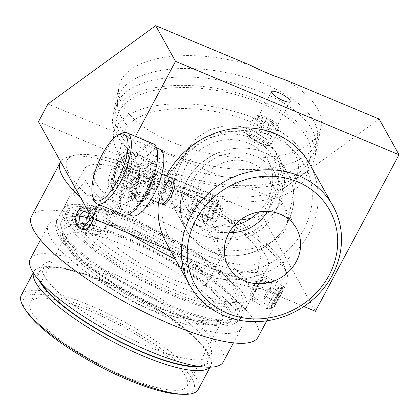 <?xml version="1.0" encoding="UTF-8"?>
<svg xmlns="http://www.w3.org/2000/svg" width="420" height="420" viewBox="0 0 420 420"><rect width="100%" height="100%" fill="white"/><g stroke="black" fill="none" stroke-linecap="round" stroke-linejoin="round"><path stroke-width="0.32" stroke-dasharray="2.1 1.58" d="M126.509 239.626A93.817 23.221 28.1 0 0 63.126 237.079A93.817 23.221 28.1 0 0 134.993 295.055A93.817 23.221 28.1 0 0 223.151 322.529A93.817 23.221 28.1 0 0 209.349 288.844A93.817 23.221 28.1 0 0 126.509 239.626M154.329 179.634A104.186 25.783 28.1 0 0 83.995 169.37A104.186 25.783 28.1 0 0 163.758 241.19A104.186 25.783 28.1 0 0 267.808 267.519A104.186 25.783 28.1 0 0 154.329 179.634M136.799 192.077C140.207 186.79 144.795 185 150.554 186.706L154.975 190.643C159.936 198.35 149.289 208.761 140.978 204.64L136.637 200.834C135.198 198.083 135.251 195.163 136.799 192.077M258.41 284.76C260.773 280.445 261.791 278.008 261.476 277.442L260.993 277.546C257.954 278.471 248.335 294.803 250.877 295.549C252.362 295.176 254.877 291.58 258.41 284.76M106.806 226.606C109.216 220.826 108.559 216.053 104.832 212.289L102.113 210.971C92.909 208.504 87.806 230.207 98.065 231.562C101.63 232.045 104.543 230.391 106.806 226.606M125.276 245.684A88.877 21.997 -151.9 0 1 222.08 320.654A88.877 21.997 -151.9 0 1 216.83 324.224A88.877 21.997 -151.9 0 1 133.319 298.195A88.877 21.997 -151.9 0 1 65.231 243.275A88.877 21.997 -151.9 0 1 65.273 236.927A88.877 21.997 -151.9 0 1 125.276 245.684M90.347 311.099A88.877 21.997 28.1 0 0 30.345 302.342A88.877 21.997 28.1 0 0 98.39 363.61A88.877 21.997 28.1 0 0 187.152 386.069A88.877 21.997 28.1 0 0 90.347 311.099M175.303 259.182A128.383 31.773 28.1 0 0 286.897 283.132A128.383 31.773 28.1 0 0 286.96 273.966A128.383 31.773 28.1 0 0 147.068 174.841A128.383 31.773 28.1 0 0 67.977 157.043A128.383 31.773 28.1 0 0 60.68 161.71M80.582 197.526A128.383 31.773 28.1 0 0 128.431 233.179M150.344 172.463A123.443 30.55 -151.9 0 1 284.855 267.776A123.443 30.55 -151.9 0 1 161.511 245.39A123.443 30.55 -151.9 0 1 74.298 155.347A123.443 30.55 -151.9 0 1 150.344 172.463M258.053 337.15A128.383 31.773 28.1 0 0 118.225 228.863A128.383 31.773 28.1 0 0 31.558 216.216M135.97 195.626L142.312 196.187L148.05 193.132L150.969 187.567L149.956 181.619L145.546 177.691L141.719 176.946L137.771 177.713L134.279 179.86L131.77 183.026L130.615 186.722L130.998 190.397L131.618 191.809L135.97 195.626M281.631 289.627C284.954 286.928 274.79 305.959 272.05 307.561L271.514 307.634L271.703 304.715L274.439 298.746L281.631 289.627L282.119 289.527L261.476 277.442M79.627 227.157L76.745 221.75L77.474 214.746L81.275 209.307L86.478 207.9L89.203 209.218L91.334 211.932L92.479 215.607L92.416 219.681L91.114 223.524L88.751 226.548L85.706 228.291L82.43 228.491L79.627 227.157M180.033 394.228A96.39 23.856 28.1 0 0 179.146 363.573A96.39 23.856 28.1 0 0 88.793 308.301A96.39 23.856 28.1 0 0 27.526 312.8M21.341 295.092A100.238 24.806 -151.9 0 1 89.014 304.967A100.238 24.806 -151.9 0 1 198.182 389.519M209.853 367.217A100.238 24.806 28.1 0 0 210.803 365.888A100.238 24.806 28.1 0 0 206.85 351.335A100.238 24.806 28.1 0 0 101.63 281.337A100.238 24.806 28.1 0 0 48.253 266.653A100.238 24.806 28.1 0 0 33.962 271.462A100.238 24.806 28.1 0 0 33.385 272.99M39.38 280.77A96.39 23.856 -151.9 0 1 52.117 266.752A96.39 23.856 -151.9 0 1 103.441 280.87A96.39 23.856 -151.9 0 1 204.619 348.18A96.39 23.856 -151.9 0 1 200.056 366.56M197.431 366.172A95.298 23.583 28.1 0 0 207.464 361.662A95.298 23.583 28.1 0 0 103.667 281.274A95.298 23.583 28.1 0 0 39.333 271.887A95.298 23.583 28.1 0 0 41.165 282.733M107.048 274.948A95.298 23.583 28.1 0 0 42.714 265.555A95.298 23.583 28.1 0 0 115.668 331.249A95.298 23.583 28.1 0 0 210.84 355.331A95.298 23.583 28.1 0 0 107.048 274.948M223.256 361.961A109.373 27.069 28.1 0 0 104.134 269.703A109.373 27.069 28.1 0 0 30.298 258.93M122.162 235.94A109.373 27.069 28.1 0 0 48.326 225.167A109.373 27.069 28.1 0 0 132.053 300.557A109.373 27.069 28.1 0 0 241.285 328.199A109.373 27.069 28.1 0 0 122.162 235.94M129.003 231.294A99.629 24.659 28.1 0 0 61.409 221.34A99.629 24.659 28.1 0 0 62.753 231.635A99.629 24.659 28.1 0 0 137.686 290.02A99.629 24.659 28.1 0 0 227.882 319.804A99.629 24.659 28.1 0 0 237.184 315.194A99.629 24.659 28.1 0 0 129.003 231.294M134.327 221.324A99.629 24.659 28.1 0 0 66.733 211.37A99.629 24.659 28.1 0 0 143.005 280.046A99.629 24.659 28.1 0 0 242.508 305.225A99.629 24.659 28.1 0 0 134.327 221.324M309.682 164.026A81.842 74.041 -29.1 0 1 274.113 268.501A81.842 74.041 -29.1 0 1 166.609 243.542M158.471 202.703A81.842 74.041 -29.1 0 1 166.367 176.033M177.618 192.717L181.198 188.16L184.38 187.173L185.283 192.04L181.965 200.534L176.29 206.535L175.586 205.842L175.035 203.627L175.161 200.329L176.038 196.487L177.618 192.717M170.572 174.137A76.907 69.573 150.9 0 0 240.004 272.774A76.907 69.573 150.9 0 0 300.794 158.928A76.907 69.573 150.9 0 0 170.572 174.137M186.916 180.962A58.018 52.484 150.9 0 0 186.412 230.129A58.018 52.484 150.9 0 0 262.621 247.821A58.018 52.484 150.9 0 0 287.837 173.759A58.018 52.484 150.9 0 0 237.673 148.255A58.018 52.484 150.9 0 0 186.916 180.962M180.815 164.084A53.083 48.022 150.9 0 0 228.737 232.16A53.083 48.022 150.9 0 0 270.695 153.584A53.083 48.022 150.9 0 0 180.815 164.084M177.56 164.136A58.018 52.484 -29.1 0 1 228.322 131.423A58.018 52.484 -29.1 0 1 278.481 156.928A58.018 52.484 -29.1 0 1 253.265 230.99A58.018 52.484 -29.1 0 1 177.056 213.302A58.018 52.484 -29.1 0 1 177.56 164.136M258.731 211.964A47.029 42.546 150.9 0 0 267.855 160.429A47.029 42.546 150.9 0 0 227.194 139.755A47.029 42.546 150.9 0 0 186.049 166.268A47.029 42.546 150.9 0 0 185.64 206.126A47.029 42.546 150.9 0 0 234.224 225.587M219.035 216.027C222.962 209.286 223.97 204.918 222.059 202.923C219.76 202.288 217.303 204.052 214.688 208.21C212.315 214.058 211.859 218.526 213.318 221.608L213.969 222.28C215.177 222.453 216.867 220.369 219.035 216.027M267.341 211.391A39.008 35.291 150.9 0 0 268.154 177.476A39.008 35.291 150.9 0 0 234.428 160.33A39.008 35.291 150.9 0 0 200.298 182.322A39.008 35.291 150.9 0 0 199.962 215.376A39.008 35.291 150.9 0 0 229.189 232.596M193.358 179.419A47.029 42.546 150.9 0 0 192.948 219.277A47.029 42.546 150.9 0 0 254.725 233.615A47.029 42.546 150.9 0 0 275.168 173.581A47.029 42.546 150.9 0 0 234.502 152.901A47.029 42.546 150.9 0 0 193.358 179.419M282.608 173.906A101.719 47.266 11.5 0 1 170.698 163.354A101.719 47.266 11.5 0 1 116.099 107.342A101.719 47.266 11.5 0 1 225.194 81.275A101.719 47.266 11.5 0 1 315.462 147.851A101.719 47.266 11.5 0 1 282.608 173.906M284.345 165.338A101.719 47.266 11.5 0 1 172.436 154.78A101.719 47.266 11.5 0 1 117.842 98.773A101.719 47.266 11.5 0 1 226.931 72.707A101.719 47.266 11.5 0 1 317.205 139.277A101.719 47.266 11.5 0 1 284.345 165.338M261.308 127.958L256.704 127.055L258.179 129.712L264.259 133.271L268.863 134.174L267.388 131.518L261.308 127.958L266.38 118.466L272.459 122.026L273.935 124.677L269.33 123.774L263.251 120.215L261.776 117.558L266.38 118.466M261.776 117.558L256.704 127.055M263.251 120.215L258.179 129.712M269.33 123.774L264.259 133.271M273.935 124.677L268.863 134.174M272.459 122.026L267.388 131.518M263.865 118.078A13.823 3.423 28.1 0 0 255.35 116.162A13.823 3.423 28.1 0 0 254.531 116.718A13.823 3.423 28.1 0 0 265.115 126.247A13.823 3.423 28.1 0 0 278.922 129.743A13.823 3.423 28.1 0 0 278.933 128.756A13.823 3.423 28.1 0 0 263.865 118.078M265.503 116.886A11.356 2.809 -151.9 0 1 277.877 125.659A11.356 2.809 -151.9 0 1 266.532 123.596A11.356 2.809 -151.9 0 1 258.505 115.311A11.356 2.809 -151.9 0 1 265.503 116.886M255.754 133.271A13.823 3.423 28.1 0 0 246.419 131.911A13.823 3.423 28.1 0 0 247.669 134.783A13.823 3.423 28.1 0 0 267.729 145.493A13.823 3.423 28.1 0 0 270.811 144.931A13.823 3.423 28.1 0 0 255.754 133.271M146.895 195.988L139.939 196.943L136.101 191.751L139.22 185.603L146.181 184.653L150.019 189.845L146.895 195.988L144.596 191.851L147.719 185.708L143.882 180.516L136.92 181.466L133.796 187.609L137.639 192.801L144.596 191.851M137.639 192.801L139.939 196.943M133.796 187.609L136.101 191.751M136.92 181.466L139.22 185.603M143.882 180.516L146.181 184.653M147.719 185.708L150.019 189.845M148.717 197.652A13.823 12.506 -29.1 0 1 129.187 194.297A13.823 12.506 -29.1 0 1 135.193 176.647A13.823 12.506 -29.1 0 1 153.353 180.863A13.823 12.506 -29.1 0 1 148.717 197.652M146.874 194.933A11.356 10.274 150.9 0 0 145.735 176.867A11.356 10.274 150.9 0 0 129.67 188.176A11.356 10.274 150.9 0 0 146.874 194.933M152.397 204.272A13.823 12.506 -29.1 0 1 132.867 200.917A13.823 12.506 -29.1 0 1 138.873 183.267A13.823 12.506 -29.1 0 1 157.033 187.483A13.823 12.506 -29.1 0 1 152.397 204.272M87.071 222.847L87.197 224.364L92.174 226.501L96.569 221.734L95.981 214.83L91.004 212.693L88.935 214.94M85.906 224.107L87.197 224.364M84.998 225.094L92.174 226.501M89.392 220.327L96.569 221.734M88.804 213.423L95.981 214.83M83.827 211.281L91.004 212.693M76.351 214.352A13.823 10.405 -78.9 0 0 83.344 232.066A13.823 10.405 -78.9 0 0 96.222 220.505A13.823 10.405 -78.9 0 0 88.673 204.934A13.823 10.405 -78.9 0 0 76.351 214.352M85.817 206.939A11.356 8.547 101.1 0 1 93.014 218.379M87.833 216.61A13.823 10.405 -78.9 0 0 94.826 234.323A13.823 10.405 -78.9 0 0 107.704 222.763A13.823 10.405 -78.9 0 0 100.154 207.191A13.823 10.405 -78.9 0 0 87.833 216.61M269.987 290.414L270.958 286.892L268.333 289.527L264.742 295.68L263.771 299.197L266.396 296.567L269.987 290.414L279.463 295.964L275.872 302.117L273.247 304.747L274.218 301.229L277.809 295.076L280.434 292.441L279.463 295.964M280.434 292.441L270.958 286.892M277.809 295.076L268.333 289.527M274.218 301.229L264.742 295.68M273.247 304.747L263.771 299.197M275.872 302.117L266.396 296.567M279.825 292.252A13.823 2.1 120.3 0 0 281.915 285.737A13.823 2.1 120.3 0 0 281.72 285.432A13.823 2.1 120.3 0 0 272.921 296.3A13.823 2.1 120.3 0 0 267.75 309.293A13.823 2.1 120.3 0 0 268.112 309.314A13.823 2.1 120.3 0 0 279.825 292.252M281.022 294.399A11.356 1.727 -59.7 0 1 271.399 308.411A11.356 1.727 -59.7 0 1 275.352 297.722A11.356 1.727 -59.7 0 1 282.739 289.044A11.356 1.727 -59.7 0 1 281.022 294.399M264.663 283.374A13.823 2.1 120.3 0 0 266.558 276.554A13.823 2.1 120.3 0 0 265.519 276.911A13.823 2.1 120.3 0 0 257.759 287.422A13.823 2.1 120.3 0 0 252.389 299.334A13.823 2.1 120.3 0 0 252.588 300.416A13.823 2.1 120.3 0 0 257.67 295.339A13.823 2.1 120.3 0 0 264.663 283.374M247.805 137.87C249.832 141.33 266.107 148.034 266.196 146.501C268.202 144.118 249.538 131.775 247.684 136.616L247.805 137.87M47.922 104.002L271.399 197.39L261.938 215.114L38.456 121.732M261.938 215.114L315.399 311.304M170.657 250.824L303.87 306.49M157.505 181.571A93.817 23.221 28.1 0 0 95.114 171.029A93.817 23.221 28.1 0 0 165.995 237.001A93.817 23.221 28.1 0 0 260.243 259.203A93.817 23.221 28.1 0 0 157.505 181.571M165.716 192.245C145.247 193.631 129.245 199.07 117.721 208.577L122.945 193.919L131.161 185.078L142.952 183.157L158.666 186.737L176.075 193.982L194.003 204.388L208.488 217.187L216.993 232.89L218.201 250.561C224.705 246.545 229.357 241.962 232.145 236.806C234.943 231.494 235.484 226.118 233.777 220.684L217.733 227.614L199.5 226.548L182.459 216.541L169.407 199.773L165.716 192.245C162.645 180.983 167.905 171.024 181.503 162.362L187.462 148.969L197.232 137.466L210.016 129.57L224.931 125.774L240.408 126.42L254.373 131.114L266.485 139.655L275.63 151.573L283.006 177.088L281.726 204.241A89.25 41.475 11.5 0 1 287.222 224.228A89.25 41.475 11.5 0 1 218.201 250.561M205.17 274.89A58.265 14.422 28.1 0 0 151.064 237.216A58.265 14.422 28.1 0 0 104.575 228.322A58.265 14.422 28.1 0 0 105.551 234.696A58.265 14.422 28.1 0 0 158.666 273.278A58.265 14.422 28.1 0 0 207.375 283.201A58.265 14.422 28.1 0 0 205.17 274.89M168.777 183.33A89.25 41.475 -168.5 0 0 298.1 170.672A89.25 41.475 -168.5 0 0 192.371 108.801A89.25 41.475 -168.5 0 0 123.181 135.125A89.25 41.475 -168.5 0 0 168.777 183.33M117.721 208.577A89.25 41.475 11.5 0 1 112.298 188.69A89.25 41.475 11.5 0 1 181.503 162.362M233.777 220.684L240.072 220.164M250.798 218.411C263.823 215.507 274.134 210.782 281.726 204.241M183.545 224.322A58.144 52.6 -29.1 0 1 199.873 164.315A58.144 52.6 -29.1 0 1 263.655 152.25A58.144 52.6 -29.1 0 1 287.942 173.702A58.144 52.6 -29.1 0 1 262.673 247.921A58.144 52.6 -29.1 0 1 186.302 230.186A58.144 52.6 -29.1 0 1 183.545 224.322M167.622 170.289A98.752 45.89 -168.5 0 0 310.727 156.282A98.752 45.89 -168.5 0 0 223.094 91.649A98.752 45.89 -168.5 0 0 117.17 116.954A98.752 45.89 -168.5 0 0 167.622 170.289M164.315 186.569A98.752 45.89 11.5 0 1 113.862 133.234A98.752 45.89 11.5 0 1 219.781 107.93A98.752 45.89 11.5 0 1 307.419 172.562A98.752 45.89 11.5 0 1 164.315 186.569M165.596 171.764A103.073 47.896 11.5 0 1 112.938 116.093A103.073 47.896 11.5 0 1 243.952 94.873A103.073 47.896 11.5 0 1 314.958 157.143A103.073 47.896 11.5 0 1 165.596 171.764M250.11 65.126A103.073 47.896 -168.5 0 0 118.991 86.294A103.073 47.896 -168.5 0 0 210.425 153.773A103.073 47.896 -168.5 0 0 321.006 127.376A103.073 47.896 -168.5 0 0 284.75 79.601M271.399 197.39L379.171 119.054M135.471 136.364L99.026 204.619M133.103 219.581A103.939 25.725 28.1 0 0 62.932 209.344A103.939 25.725 28.1 0 0 142.506 280.991A103.939 25.725 28.1 0 0 246.309 307.256A103.939 25.725 28.1 0 0 133.103 219.581M138.169 210.084A103.939 25.725 28.1 0 0 69.048 198.408A103.939 25.725 28.1 0 0 68.003 199.847A103.939 25.725 28.1 0 0 147.572 271.493A103.939 25.725 28.1 0 0 251.381 297.759A103.939 25.725 28.1 0 0 251.995 296.09A103.939 25.725 28.1 0 0 138.169 210.084M136.804 221.277A92.584 22.911 28.1 0 0 74.303 212.158A92.584 22.911 28.1 0 0 145.178 275.977A92.584 22.911 28.1 0 0 237.641 299.371A92.584 22.911 28.1 0 0 136.804 221.277M135.455 223.813A92.584 22.911 28.1 0 0 72.949 214.688A92.584 22.911 28.1 0 0 143.829 278.507A92.584 22.911 28.1 0 0 236.292 301.906A92.584 22.911 28.1 0 0 135.455 223.813M126.221 187.105L128.158 181.771L128.299 175.681L134.867 165.575L139.356 166.871L139.22 172.956L137.277 178.29L126.383 173.738L119.816 183.845L115.322 182.548L126.221 187.105L130.709 188.402L132.069 187.136L137.277 178.29M210.152 219.534A10.148 3.523 -67.3 0 0 217.423 206.477A10.148 3.523 -67.3 0 0 217.423 202.136A10.148 3.523 -67.3 0 0 212.588 203.306A10.148 3.523 -67.3 0 0 207.753 214.184A10.148 3.523 -67.3 0 0 210.152 219.534L206.089 221.54A13.823 4.799 112.7 0 0 215.99 203.753A13.823 4.799 -67.3 0 0 215.996 197.836A13.823 4.799 -67.3 0 0 214.736 196.245A13.823 4.799 -67.3 0 0 208.1 201.222A13.823 4.799 -67.3 0 0 202.818 214.253A13.823 4.799 112.7 0 0 204.073 221.76L162.734 204.488M161.144 197.542A10.458 3.628 112.7 0 1 161.401 194.996A10.458 3.628 112.7 0 1 167.339 182.721A10.458 3.628 112.7 0 1 171.371 187.052A10.458 3.628 112.7 0 1 165.559 199.206A10.458 3.628 112.7 0 1 161.144 197.542L161.138 200.34A13.823 4.799 -67.3 0 1 161.48 196.98A13.823 4.799 112.7 0 1 169.323 180.747A13.823 4.799 112.7 0 1 172.463 178.852M156.587 173.854A22.591 7.838 -67.3 0 0 154.534 161.59A22.591 7.838 -67.3 0 0 143.692 169.727A22.591 7.838 -67.3 0 0 135.056 191.011A22.591 7.838 -67.3 0 0 137.114 203.275A22.591 7.838 -67.3 0 0 147.95 195.143A22.591 7.838 -67.3 0 0 156.587 173.854M161.054 203.784A13.823 4.799 -67.3 0 1 159.799 196.277A13.823 4.799 112.7 0 1 165.081 183.251A13.823 4.799 112.7 0 1 171.717 178.269M152.413 177.182A13.823 4.799 -67.3 0 0 151.153 169.675A13.823 4.799 -67.3 0 0 144.517 174.657A13.823 4.799 -67.3 0 0 139.235 187.682A13.823 4.799 -67.3 0 0 140.49 195.19A13.823 4.799 -67.3 0 0 147.126 190.208A13.823 4.799 -67.3 0 0 152.413 177.182M213.833 203.501A8.022 2.783 -67.3 0 0 209.26 211.36A8.022 2.783 -67.3 0 0 209.496 217.733A8.022 2.783 -67.3 0 0 211.344 217.166A8.022 2.783 -67.3 0 0 215.917 209.307A8.022 2.783 -67.3 0 0 215.68 202.928A8.022 2.783 -67.3 0 0 213.833 203.501M197.096 195.163L197.825 196.082L197.988 198.303L196.476 203.852L193.541 208.656L192.754 209.396L190.906 209.969L190.417 209.548L189.982 207.737L194.854 196.072L197.096 195.163L215.68 202.928M161.138 200.34A13.823 4.799 -67.3 0 0 161.994 203.9M130.709 188.402L119.816 183.845M128.299 175.681L117.401 171.129L123.968 161.023L128.462 162.32L126.383 173.738M115.322 182.548L117.401 171.129M139.356 166.871L128.462 162.32M134.867 165.575L123.968 161.023M206.089 221.54A13.823 4.799 112.7 0 1 204.073 221.76M193.452 201.248A7.655 2.656 112.7 0 1 198.445 196.13A7.655 2.656 112.7 0 1 197.946 204.215A7.655 2.656 112.7 0 1 192.544 210.252A7.655 2.656 112.7 0 1 193.452 201.248M214.82 210.173A7.655 2.656 112.7 0 1 219.812 205.054A7.655 2.656 112.7 0 1 219.308 213.14A7.655 2.656 112.7 0 1 213.911 219.177A7.655 2.656 112.7 0 1 214.82 210.173M122.204 210.625A36.047 12.506 112.7 0 1 128.457 170.751A36.047 12.506 112.7 0 1 152.24 146.05A36.047 12.506 112.7 0 1 149.882 184.128A36.047 12.506 112.7 0 1 124.446 212.567A36.047 12.506 112.7 0 1 122.204 210.625M131.922 215.691A36.047 12.506 112.7 0 1 129.686 213.754A36.047 12.506 112.7 0 1 135.933 173.875A36.047 12.506 112.7 0 1 159.721 149.173M153.195 143.771A38.514 13.361 -67.3 0 0 129.675 166.288A38.514 13.361 -67.3 0 0 121.102 212.772A38.514 13.361 -67.3 0 0 123.496 214.846M121.301 133.408A38.514 13.361 -67.3 0 0 103.399 155.305A38.514 13.361 -67.3 0 0 93.707 199.437M113.888 164.12A20.37 7.067 112.7 0 1 126.326 152.213A20.37 7.067 112.7 0 1 124.997 173.728A20.37 7.067 112.7 0 1 110.623 189.798A20.37 7.067 112.7 0 1 113.888 164.12M141.236 175.544A20.37 7.067 112.7 0 1 153.673 163.637A20.37 7.067 112.7 0 1 152.345 185.157A20.37 7.067 112.7 0 1 137.97 201.227A20.37 7.067 112.7 0 1 141.236 175.544M115.364 166.331A13.823 4.799 112.7 0 1 123.805 158.251A13.823 4.799 112.7 0 1 122.903 172.856A13.823 4.799 112.7 0 1 113.143 183.761A13.823 4.799 112.7 0 1 115.364 166.331M129.89 172.4A13.823 4.799 112.7 0 1 138.332 164.32A13.823 4.799 112.7 0 1 137.429 178.925A13.823 4.799 112.7 0 1 127.675 189.835A13.823 4.799 112.7 0 1 129.89 172.4M127.743 229.435A104.186 25.783 28.1 0 0 57.404 219.172A104.186 25.783 28.1 0 0 137.183 290.997A104.186 25.783 28.1 0 0 241.216 317.31A104.186 25.783 28.1 0 0 127.743 229.435M125.895 238.523A96.779 23.95 -151.9 0 1 228.48 322.906A96.779 23.95 -151.9 0 1 83.417 262.29A96.779 23.95 -151.9 0 1 125.895 238.523M127.533 154.093A22.591 7.838 -67.3 0 0 113.264 181.902A22.591 7.838 -67.3 0 0 115.322 194.171A22.591 7.838 -67.3 0 0 120.53 192.565A22.591 7.838 -67.3 0 0 134.794 164.75A22.591 7.838 -67.3 0 0 132.741 152.481A22.591 7.838 -67.3 0 0 127.533 154.093M125.013 155.3A20.123 6.983 -67.3 0 0 112.303 180.075A20.123 6.983 -67.3 0 0 118.776 189.567A20.123 6.983 -67.3 0 0 131.481 164.792A20.123 6.983 -67.3 0 0 125.013 155.3M83.995 169.37L56.396 221.608C54.5 225.981 56.175 232.302 61.42 240.571C65.951 247.018 72.707 253.942 81.695 261.35C95.55 272.722 112.261 283.752 131.822 294.441C152.219 305.477 171.512 313.892 189.709 319.694C202.052 323.6 212.504 325.657 221.067 325.883C230.885 326.225 237.599 323.369 241.216 317.315L267.808 267.519M216.83 324.224L223.151 322.529M65.231 243.275L63.126 237.079M187.152 386.069L222.08 320.654M30.345 302.342L65.273 236.927M74.298 155.347L67.977 157.043M284.855 267.776L286.96 273.966M266.784 320.801L286.897 283.132M82.43 228.491L98.065 231.562M86.478 207.9L102.113 210.971M271.514 307.634L250.871 295.549M131.618 191.809L136.631 200.834M149.961 181.613L154.975 190.643M210.095 367.211L210.803 365.888M33.254 272.785L33.962 271.462M52.117 266.752L48.253 266.653M204.619 348.18L206.85 351.335M207.464 361.662L210.84 355.331M39.333 271.887L42.714 265.555M233.447 342.872L241.285 328.199M40.488 239.846L48.326 225.167M62.759 231.641A166.703 166.703 0 0 0 227.882 319.804M237.184 315.194L242.508 305.225M61.409 221.34L66.733 211.37M177.056 213.302L186.412 230.129M278.481 156.928L287.837 173.759M176.29 206.535L213.969 222.28M184.38 187.173L222.059 202.918M199.962 215.376L228.38 266.511M268.154 177.476L296.572 228.606M185.64 206.126L192.948 219.277M267.855 160.429L275.168 173.581M117.842 98.773L116.099 107.342M317.205 139.277L315.462 147.851M258.505 115.311L255.35 116.162M277.877 125.659L278.933 128.756M270.811 144.931L278.922 129.743M246.419 131.911L254.531 116.718M247.669 134.783A33.742 33.742 0 0 0 267.729 145.493M157.033 187.483L153.353 180.863M132.867 200.917L129.187 194.297M100.154 207.191L88.673 204.934M94.826 234.323L83.344 232.066M282.739 289.044L281.915 285.737M271.399 308.411L268.112 309.314M252.588 300.416L267.75 309.293M266.558 276.554L281.72 285.432M265.519 276.911A33.742 33.742 0 0 0 252.389 299.334M266.196 146.501L290.178 101.582M247.684 136.616L271.667 91.702M122.945 193.919L104.575 228.322M207.37 283.211L232.145 236.806M298.106 170.667L287.222 224.228M112.298 188.69L123.176 135.13M275.641 151.567L287.942 173.702M186.302 230.191L169.402 199.778M310.727 156.282L307.419 172.562M117.17 116.954L113.862 133.234M112.938 116.093L118.986 86.315M321.011 127.36L314.958 157.138M246.309 307.256L251.381 297.759M62.932 209.344L68.003 199.847M95.114 171.029L69.048 198.408M260.243 259.203L251.995 296.09M236.292 301.906L237.641 299.371M72.949 214.688L74.303 212.158M132.069 187.136L139.487 179.786L139.503 169.649M214.736 196.245L173.397 178.972M217.423 202.136L215.996 197.836M154.534 161.59L132.741 152.481C131.738 151.342 129.365 151.935 125.612 154.261C119.931 159.364 115.621 167.118 112.67 177.524C109.594 191.793 113.431 192.817 115.322 194.171L137.114 203.275M161.81 174.127L151.153 169.675M167.339 182.721L169.323 180.747M190.906 209.969L209.496 217.733M194.859 196.072L189.829 200.823L189.982 207.737M151.148 199.642L140.49 195.19M219.812 205.054L198.445 196.13M213.911 219.177L192.544 210.252M156.587 147.866L152.24 146.05M128.788 214.384L124.446 212.567M110.623 189.798L137.97 201.227M126.326 152.213L153.673 163.637M113.143 183.761L127.675 189.835M123.805 158.251L138.332 164.32"/><path stroke-width="0.63" d="M60.68 161.71A128.383 31.773 28.1 0 0 60.401 162.194A128.383 31.773 28.1 0 0 80.582 197.526M128.431 233.179A128.383 31.773 28.1 0 0 175.303 259.182M60.401 162.194L31.558 216.216A128.383 31.773 28.1 0 0 129.838 304.71A128.383 31.773 28.1 0 0 258.053 337.15L266.784 320.801M25.3 309.645L27.526 312.8A96.39 23.856 28.1 0 0 97.514 365.248A96.39 23.856 28.1 0 0 180.033 394.228L183.892 394.328A100.238 24.806 -151.9 0 1 98.081 364.187A100.238 24.806 -151.9 0 1 25.3 309.645A100.238 24.806 -151.9 0 1 21.341 295.092L33.254 272.785M210.095 367.211L198.182 389.519A100.238 24.806 -151.9 0 1 183.892 394.328M33.385 272.99A100.238 24.806 28.1 0 0 110.696 340.557A100.238 24.806 28.1 0 0 209.853 367.217M200.056 366.56A96.39 23.856 -151.9 0 1 112.161 337.817A96.39 23.856 -151.9 0 1 39.38 280.77M41.165 282.733A95.298 23.583 28.1 0 0 112.287 337.58A95.298 23.583 28.1 0 0 197.431 366.172M40.488 239.846L30.298 258.93A109.373 27.069 28.1 0 0 114.03 334.32A109.373 27.069 28.1 0 0 223.256 361.961L233.447 342.872M190.628 216.127A81.842 74.041 150.9 0 0 189.919 285.479A81.842 74.041 150.9 0 0 297.423 310.433A81.842 74.041 150.9 0 0 332.992 205.958A81.842 74.041 150.9 0 0 262.232 169.979A81.842 74.041 150.9 0 0 190.628 216.127M195.925 219.749A76.907 69.573 -29.1 0 1 326.146 204.54A76.907 69.573 -29.1 0 1 265.356 318.386A76.907 69.573 -29.1 0 1 195.925 219.749M166.367 176.033A81.842 74.041 -29.1 0 1 167.323 174.19A81.842 74.041 -29.1 0 1 238.922 128.048A81.842 74.041 -29.1 0 1 309.682 164.026L332.992 205.958M189.919 285.479L166.609 243.542A81.842 74.041 -29.1 0 1 158.471 202.703M228.716 233.452A39.008 35.291 150.9 0 0 228.38 266.511A39.008 35.291 150.9 0 0 279.62 278.402A39.008 35.291 150.9 0 0 296.572 228.606A39.008 35.291 150.9 0 0 262.847 211.459A39.008 35.291 150.9 0 0 228.716 233.452M234.224 225.587A47.029 42.546 150.9 0 0 258.731 211.964M229.189 232.596A39.008 35.291 150.9 0 0 267.341 211.391M79.438 216.048L83.827 211.281L88.804 213.423L89.392 220.327L84.998 225.094L80.02 222.952L79.438 216.048L86.614 217.46L87.071 222.847M80.02 222.952L85.906 224.107M88.935 214.94L86.614 217.46M93.014 218.379A11.356 8.547 101.1 0 1 82.094 229.304A11.356 8.547 101.1 0 1 76.482 214.778A11.356 8.547 101.1 0 1 85.817 206.939M271.845 92.846A10.495 2.599 -151.9 0 1 271.667 91.702A10.495 2.599 -151.9 0 1 280.439 93.487A10.495 2.599 -151.9 0 1 290.005 100.438A10.495 2.599 -151.9 0 1 290.178 101.582A10.495 2.599 -151.9 0 1 281.405 99.792A10.495 2.599 -151.9 0 1 271.845 92.846M99.026 204.619L91.922 217.922L38.456 121.732L47.922 104.002L155.689 25.672L175.523 61.352L135.471 136.364M91.922 217.922L170.657 250.824M303.87 306.49L315.399 311.304L399 154.739L175.523 61.352M240.072 220.164L250.798 218.411M399 154.739L379.171 119.054L284.75 79.601C273.966 76.146 262.416 71.321 250.11 65.126L155.689 25.672M172.463 178.852A13.823 4.799 112.7 0 1 173.397 178.972A13.823 4.799 112.7 0 1 174.657 186.48A13.823 4.799 -67.3 0 1 169.37 199.505A13.823 4.799 -67.3 0 1 162.734 204.488A13.823 4.799 -67.3 0 1 161.994 203.9M161.81 174.127L171.717 178.269A13.823 4.799 112.7 0 1 172.972 185.777A13.823 4.799 -67.3 0 1 167.69 198.802A13.823 4.799 -67.3 0 1 161.054 203.784L151.148 199.642M156.587 147.866L159.721 149.173A36.047 12.506 112.7 0 1 157.358 187.257A36.047 12.506 112.7 0 1 131.922 215.691L128.788 214.384M92.746 196.549L93.707 199.437A38.514 13.361 -67.3 0 0 97.214 203.863L123.496 214.846A38.514 13.361 -67.3 0 0 150.675 184.459A38.514 13.361 -67.3 0 0 153.195 143.771L126.914 132.788A38.514 13.361 -67.3 0 0 121.301 133.408L118.571 134.752A36.047 12.506 112.7 0 1 121.469 172.258A36.047 12.506 112.7 0 1 92.746 196.549A36.047 12.506 112.7 0 1 101.819 155.248A36.047 12.506 112.7 0 1 118.571 134.752M97.214 203.863A38.514 13.361 -67.3 0 0 124.394 173.481A38.514 13.361 -67.3 0 0 126.914 132.788"/></g></svg>
